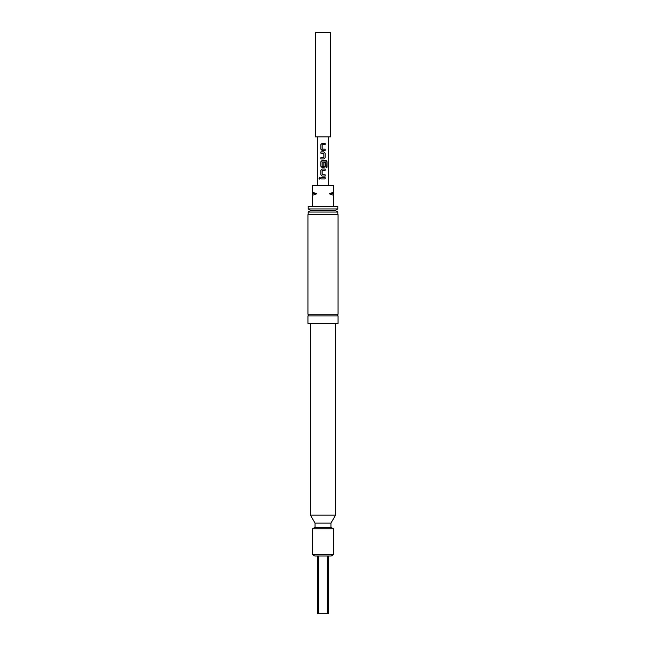 <?xml version="1.0" encoding="UTF-8"?>
<svg xmlns="http://www.w3.org/2000/svg" width="646" height="646" viewBox="0 0 646 646"><rect width="100%" height="100%" fill="white"/><g stroke="black" fill="none" stroke-linecap="round" stroke-linejoin="round"><path stroke-width="0.97" d="M318.954 178.256L319.576 177.44L320.246 178.256L319.576 179.071L318.954 178.256M319.608 179.071L319.011 178.256L319.608 177.44M338.06 315.886L307.94 315.886L307.94 323.42L338.06 323.42L338.06 315.886L337.22 315.054L338.06 314.214L307.94 314.214L308.78 315.054L307.94 315.886M322.265 149.097L325.116 149.097L325.083 150.413L322.079 150.413L320.9 149.186L320.9 144.575L322.079 143.339L325.116 143.339L325.116 144.656L322.168 144.744L322.168 149.008L323 149.097M322.096 150.413L320.925 149.186L320.925 144.575L322.096 143.339L323.912 143.339M320.925 158.973L320.925 157.656M320.925 153.223L320.925 151.907L323.929 151.907L325.116 153.134L325.116 157.745L323.929 158.973L320.9 158.973L320.9 157.656L323.84 157.567L323.84 153.312L320.9 153.223L320.9 151.907L323 151.907M322.265 166.369L323.84 166.28L323.84 162.534L325.116 162.534L325.083 166.313L323.912 167.54L322.079 167.54L320.9 166.313L320.9 161.702L322.079 160.466L326.093 160.466L327.046 161.702L327.046 167.233L326.02 167.233L325.939 161.928L322.168 162.017L322.168 166.28L323 166.369M322.079 167.54L320.925 166.313L320.925 161.702L322.096 160.466M323.824 162.534L325.083 162.534L325.116 166.313L323.929 167.54L323 167.54M323 176.108L322.079 176.108L320.9 174.872L320.9 170.261L322.079 169.034L325.116 169.034L325.116 170.35L322.168 170.439L322.168 174.703L325.083 174.791L325.083 176.108L322.096 176.108L320.925 174.872L320.925 170.261L322.096 169.034M323 178.918L320.9 178.918L320.9 177.593L325.116 177.602L325.116 178.918L320.925 178.918L320.933 177.593M315.474 32.72L315.886 32.3L330.114 32.3L330.526 32.72L315.474 32.72L315.474 136.871L330.526 136.871L330.526 32.72M308.19 208.941L308.19 206.3L337.81 206.3L337.81 208.941L308.19 208.941L310.871 210.483L308.19 212.033L308.19 214.666M337.81 208.941L335.129 210.483L310.871 210.483M335.129 210.483L337.81 212.033L308.19 212.033M333.457 528.759L312.543 528.759L312.543 554.72L333.457 554.72L333.457 528.759L330.946 527.306L315.054 527.306L312.543 528.759M330.946 523.123L315.054 523.123L310.451 515.153L335.549 515.153L330.946 523.123L330.946 527.306M338.06 314.214L338.06 214.666L307.94 214.666L307.94 314.214M333.457 554.72L331.285 555.98L314.715 555.98L312.543 554.72M325.116 149.097L325.116 150.413L323 150.413M323 174.783L325.116 174.791L325.116 176.108M323 170.35L322.257 170.35M317.566 555.98L317.566 613.7L328.434 613.7L328.434 555.98M318.712 555.98L318.712 613.7M327.288 613.7L327.288 555.98M333.457 195.286L329.145 193.752L333.457 192.217L333.457 206.3M333.457 193.752L329.145 193.752M312.543 192.217L316.855 193.752L312.543 193.752L312.543 185.386L333.457 185.386L333.457 192.217M316.855 193.752L312.543 195.286L312.543 193.752M312.543 206.3L312.543 195.286M323 177.602L325.116 177.602L325.083 178.918M323 169.034L325.116 169.034L325.083 170.35M326.093 160.466L326.989 161.702L326.989 167.233L325.972 167.233M323.912 151.907L325.116 153.134L325.116 157.745L323.912 158.973M323 153.223L323.751 153.223M323 157.656L323.743 157.656M325.083 143.339L325.116 144.656L323 144.656M337.81 212.033L337.81 214.666M335.549 323.42L335.549 515.153M328.685 185.386L328.685 136.871M317.315 185.386L317.315 136.871M310.451 323.42L310.451 515.153M315.054 523.123L315.054 527.306"/></g></svg>
